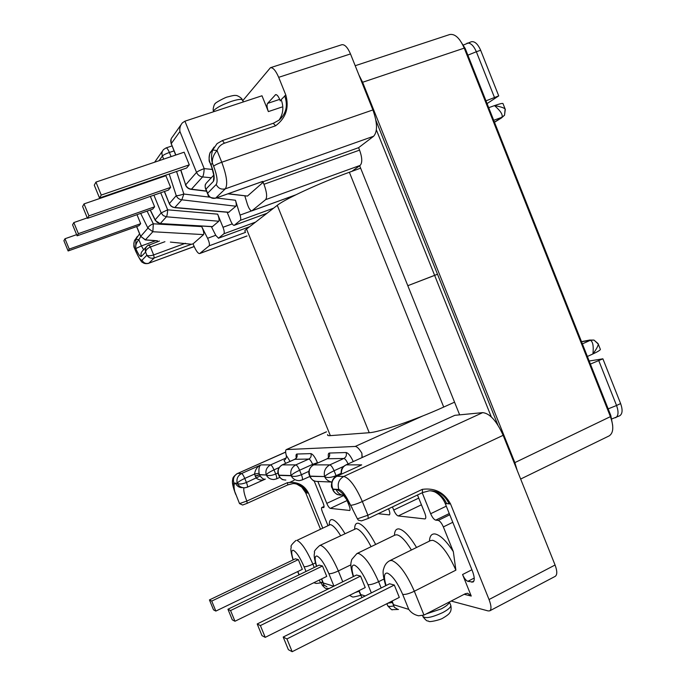 <?xml version="1.0" encoding="UTF-8"?>
<svg xmlns="http://www.w3.org/2000/svg" width="686" height="686" viewBox="0 0 686 686"><rect width="100%" height="100%" fill="white"/><g stroke="black" fill="none" stroke-linecap="round" stroke-linejoin="round"><path stroke-width="1.03" d="M170.385 242.081L191.505 244.25L154.239 257.953C151.117 258.751 148.656 257.842 146.873 255.235L145.578 252.071L141.359 256.47C140.124 256.916 138.272 254.274 135.794 248.555L134.988 249.172L134.499 248.066L133.839 243.35L134.405 240.88L137.251 236.541M145.363 239.937L157.326 240.872M203.571 234.612L193.058 243.847L193.692 245.417C196.059 250.887 198.04 253.606 199.635 253.58L209.17 245.82C209.805 244.533 209.273 242.021 207.592 238.291L201.71 226.603C203.51 230.582 204.136 233.249 203.571 234.612L152.849 231.739L145.303 239.929L140.724 236.37L147.919 228.129L140.673 213.38M278.688 77.329L350.486 53.937L372.91 109.94L221.758 162.239L217.016 150.534C218.388 146.95 220.875 144.506 224.468 143.203L275.618 125.787C285.925 118.043 289.32 107.779 285.805 95.002L278.688 77.329C275.781 70.624 273.037 67.417 270.447 67.7L242.681 100.791M77.106 235.812L78.384 233.66L73.822 222.573L72.587 224.828L77.106 235.812L152.678 209.144L154.616 206.795L150.363 196.393M68.128 250.973L69.235 249.095L64.981 238.754L63.901 240.717L68.128 250.973L138.984 225.72L140.673 223.67L137.003 214.675M267.566 103.406L275.635 94.634C276.904 94.497 278.25 96.074 279.682 99.376L267.566 103.406C266.674 104.949 266.94 107.676 268.372 111.595L261.992 95.774L184.92 121.19L182.347 122.88C180.255 125.427 179.449 128.308 179.929 131.515L196.539 172.383L185.657 184.86L180.864 169.999M255.544 222.118L223.902 233.772L218.508 238.188L249.61 226.714M218.508 238.188L215.79 235.401L211.357 226.637M217.651 214.152C219.031 217.814 219.417 220.18 218.8 221.235L166.406 216.793C167.05 215.738 167.47 213.415 167.658 209.822L217.651 214.152L222.993 227.28L232.254 223.893M322.626 581.865L320.516 582.903L316.203 583.443L313.819 582.731M322.497 566.01L319.136 565.118L227.941 609.237L232.297 619.835L234.964 621.25L326.742 576.412L322.497 566.01L230.565 610.557L227.941 609.237M298.341 559.605L295.383 558.816L209.436 599.924L213.518 609.837L215.85 611.08L302.32 569.354L298.341 559.605L211.734 601.082L209.436 599.924M322.634 527.851L308.46 493.028L305.69 492.814L320.388 528.915M464.199 594.308L471.239 596.048L462.561 574.525C464.233 578.307 465.991 580.579 467.843 581.325L473.023 582.054C474.849 580.639 474.618 576.883 472.32 570.778L445.205 503.481L450.513 503.884L489.041 599.53C491.348 605.644 491.579 609.408 489.744 610.84L488.192 610.934L451.148 601.047M471.239 596.048L467.646 593.244L465.391 593.69L423.991 615.085L414.335 591.238L455.89 570.152L453.335 551.664L443.362 526.925L452.786 522.295M422.199 492.754L430.662 513.737C432.309 517.458 433.998 519.594 435.713 520.142L438.217 520.417C439.966 520.966 441.673 523.135 443.362 526.925M425.534 518.539L425.209 518.848C426.1 518.144 425.963 516.249 424.805 513.154L417.474 495M424.754 518.916L398.206 515.949L421.436 504.793M418.726 498.105L393.713 510.05C395.23 513.497 396.722 515.46 398.206 515.949M393.713 510.05L392.443 506.928M388.55 508.789L388.868 509.569C389.965 512.476 390.128 514.243 389.356 514.869L378.192 513.72M347.073 500.557L330.343 508.377L349.689 510.47C350.34 509.921 350.152 508.3 349.131 505.608L346.593 499.374M330.343 508.377C329.254 507.974 328.062 506.311 326.785 503.378L317.858 481.452M314.145 480.912L323.14 503.018C324.109 505.565 324.315 507.083 323.741 507.589L321.82 507.486C321.262 507.983 321.46 509.484 322.429 511.996L327.865 525.373M351.789 171.38L360.159 165.395C362.465 162.814 362.277 157.72 359.575 150.123L263.956 184.294L263.141 182.287L261.88 182.167L262.764 181.378L215.764 198.125C211.897 199.009 209.187 197.379 207.626 193.246L205.954 189.139L213.397 181.378C214.924 178.66 214.135 173.138 211.039 164.82L212.334 162.985C211.134 158.586 211.262 154.256 212.72 149.994L217.05 143.631L222.221 140.656M263.956 184.294C266.828 192.097 267.369 197.216 265.593 199.66L251.831 210.876C250.381 210.774 248.915 208.613 247.432 204.377L244.833 195.93M454.861 415.313L345.933 464.928L454.861 415.313L482.695 412.629L343.755 476.453L336.86 476.255L361.694 464.876L346.19 464.876C342.743 466.591 341.165 469.661 341.474 474.069M450.513 503.884C444.331 492.539 434.933 487.695 422.327 489.35L367.902 515.22L362.345 501.509L503.147 435.31C496.647 420.947 489.83 413.384 482.695 412.629M503.147 435.31L555.068 565.015L489.041 599.53M489.744 610.84L555.231 576.351C557.341 574.791 557.289 571.009 555.068 565.015M350.486 53.937C347.639 47.394 344.749 44.316 341.834 44.719L270.447 67.7M215.524 198.211L225.334 188.821L373.638 136.24C377.677 131.601 377.429 122.837 372.91 109.94M373.638 136.24L358.598 147.679L359.575 150.123M422.85 415.913L355.219 446.449L286.302 449.587C285.427 450.127 285.41 452.04 286.251 455.324L290.058 461.395M305.69 492.814L301.763 487.12L296.678 484.059M193.058 243.847L191.505 244.25M285.659 452.151L237.69 473.426L241.549 473.537C237.725 475.732 236.284 478.957 237.227 483.201C238.214 481.906 240.726 480.311 244.773 478.416L246.437 482.481C242.287 484.127 239.243 484.436 237.313 483.398L233.909 482.995C232.657 483.296 232.931 486.117 234.723 491.45L239.517 503.601L246.831 501.054L287.511 482.618L289.389 482.524C298.05 481.838 304.404 485.345 308.46 493.028M355.219 446.449C357.046 446.577 359.267 448.833 361.874 453.214L362.002 457.33M215.85 611.08L211.734 601.082M234.964 621.25L230.565 610.557M265.328 479.102C262.395 480.689 259.351 480.363 256.204 478.108L254.549 474.052C255.321 469.396 257.464 466.343 260.997 464.894C259.248 465.768 258.596 468.555 259.068 473.254L254.549 474.052L244.773 478.416C243.496 475.475 242.415 473.846 241.549 473.537L260.997 464.894L270.593 464.894L286.105 457.982M255.235 476.255L259.548 474.781L266.254 474.986L259.471 474.592L260.191 476.007L246.437 482.481C247.475 485.156 247.757 486.734 247.286 487.214L244.67 487.832C241.24 487.746 238.788 486.271 237.313 483.398L235.564 483.287C233.866 483.364 233.583 486.091 234.723 491.45M260.191 476.007C262.103 478.485 263.707 479.531 265.01 479.154M279.022 467.612L274.006 469.859C272.694 466.849 271.553 465.194 270.593 464.894C266.708 467.14 265.242 470.433 266.177 474.789C267.283 473.434 269.89 471.797 274.006 469.859L275.712 474.026C271.485 475.698 268.337 476.024 266.254 474.986C267.823 477.979 270.378 479.488 273.928 479.523L276.467 478.897C277.015 478.382 276.758 476.761 275.712 474.026L277.993 472.997M283.412 479.797C281.2 479.771 278.567 475.484 278.988 475.861L279.005 475.381C280.128 478.468 282.4 480.02 285.83 480.046M296.266 457.939C295.803 455.461 296.009 454.158 296.892 454.038C297.587 456.353 296.918 458.102 294.877 459.277L282.315 464.894L295.803 464.885L308.803 459.054L294.714 459.311L282.16 464.919C275.661 468.812 278.55 475.518 278.353 474.3L279.005 475.381L291.138 475.758C292.845 478.974 295.597 480.603 299.396 480.637L302.14 479.951C302.775 479.385 302.535 477.645 301.42 474.721L308.854 471.351M312.962 465.159L312.627 464.353L299.593 470.236C298.17 466.995 296.909 465.211 295.803 464.885C291.653 467.303 290.067 470.853 291.053 475.544L291.138 475.758C293.471 476.873 296.892 476.53 301.42 474.721L299.593 470.236C295.177 472.32 292.33 474.086 291.053 475.544L278.919 475.175C277.255 470.639 278.387 467.209 282.315 464.894L282.16 464.919M326.939 586.839L323.878 584.926L323.303 582.989L333.782 586.221M239.517 503.601L242.621 505.025L247.226 503.31L246.831 501.054C244.336 494.615 243.359 490.207 243.907 487.84M285.745 463.324L284.038 460.46C285.933 459.191 286.671 457.476 286.251 455.324M279.682 99.376L280.3 100.911L281.174 99.633C283.97 107.213 283.224 114.09 278.936 120.273M223.902 233.772C224.554 232.803 224.253 230.642 222.993 227.28M218.8 221.235L212.326 226.697L160.267 223.567L212.686 226.603M69.235 249.095L140.673 223.67M64.981 238.754L76.626 234.646M78.384 233.66L154.616 206.795M73.822 222.573L87.276 217.882M135.888 239.165L135.717 248.366C135.331 245.451 136.368 242.561 138.846 239.688L135.888 239.165L139.087 234.483M147.07 211.117L153.321 223.799C150.183 225.068 148.382 226.509 147.919 228.129L152.849 231.739L153.321 223.799L201.71 226.603M164.923 241.704L150.406 246.986L148.948 244.851L147.396 245.751C145.543 247.569 144.935 249.67 145.578 252.071C145.826 249.978 147.439 248.289 150.406 246.986L153.647 254.926C150.56 255.912 148.296 256.015 146.873 255.235L142.028 260.174C140.681 260.637 138.641 257.739 135.931 251.47L134.43 248.032C133.676 247.174 133.659 244.816 134.379 240.958L134.782 239.98M206.486 191.042L191.445 189.19L202.576 176.919C203.442 175.573 203.982 172.803 204.196 168.627L184.92 121.19M165.883 175.719L170.643 187.389L168.404 190.099L87.465 218.337L82.603 206.512L84.035 203.896L165.883 175.719M184.148 152.198L189.285 164.829L186.669 168.001L99.521 197.988L94.274 185.169L95.946 182.099L184.148 152.198M266.991 213.277L234.295 225.265L240.332 220.335L273.628 208.15M251.565 210.911L240.057 215.095L235.461 200.261L216.339 197.954M227.16 212.24L230.65 220.823C231.988 223.893 233.154 225.411 234.149 225.351L266.914 213.337M391.998 601.502L385.446 604.426M356.514 575.022L360.579 576.103L365.235 587.542L265.225 637.363L261.992 635.639L257.199 623.96L356.514 575.022M389.554 583.777L394.296 585.038L399.312 597.395L292.176 651.7L288.377 649.676L283.198 637.045L389.554 583.777M358.598 147.679L261.88 182.167M589.18 361.016L602.891 358.821L590.397 364.077M485.988 100.842L498.722 95.886L487.077 103.603M498.722 95.886L480.654 50.275C477.868 43.981 474.772 41.143 471.342 41.743L463.556 44.967M611.921 418.889L619.707 415.785C622.519 413.89 622.819 409.816 620.616 403.557L602.891 358.821M587.379 356.471L592.944 353.933C597.532 351.807 600.018 350.323 600.396 349.474L600.276 349.165M503.07 103.775L502.949 103.492C502.118 103.2 499.305 103.912 494.503 105.61L488.698 107.693M434.427 491.716C439.34 494.22 442.933 498.139 445.205 503.481M283.198 637.045L286.937 638.932L394.296 585.038M286.937 638.932L292.176 651.7M257.199 623.96L260.388 625.572L360.579 576.103M260.388 625.572L265.225 637.363M337.829 494.64C337.255 494.923 333.576 492.094 332.899 489.958L332.899 489.101C330.755 483.433 332.075 479.154 336.86 476.255L361.694 464.876M422.327 489.35L422.533 492.591L368.253 518.462L367.902 515.22L357.406 518.839L348.848 501.758C345.024 494.229 341.697 490.13 338.867 489.47L332.899 489.101L331.998 487.746C330.489 486.906 331.87 477.19 336.594 476.307L336.594 476.307M341.096 495.103C336.998 495.026 334.296 493.105 333.002 489.35L336.097 489.547C339.399 489.95 343.652 494.023 348.848 501.758M357.406 518.839L358.315 520.134L361.471 520.888L368.253 518.462M341.028 473.391L336.089 475.655C331.158 477.645 327.359 478.022 324.667 476.787C326.056 479.565 328.414 481.323 331.732 482.061M336.372 476.41L334.091 470.742C329.289 473.031 326.116 474.969 324.572 476.556L310.141 476.341C311.341 479.711 313.785 481.409 317.489 481.435L331.681 482.052M353.273 461.584C350.64 455.967 348.248 452.949 346.104 452.528L329.374 453.043C330.137 455.573 329.409 457.476 327.205 458.754L313.433 464.928L327.205 458.754L343.858 458.488L329.769 464.885L313.631 464.885C309.386 467.415 308.194 471.162 310.055 476.118L310.089 476.89C309.009 475.775 313.236 481.726 314.9 481.169M343.84 466.291L334.091 470.742C332.521 467.183 331.081 465.237 329.769 464.885C325.267 467.526 323.535 471.419 324.572 476.556L310.055 476.118L309.343 475.055C309.626 476.195 306.308 469.61 313.433 464.928M361.951 597.609L359.087 590.603M397.443 609.125L394.356 607.307L392.16 601.022M423.991 615.085L418.537 615.788C414.413 614.853 411.154 612.727 408.762 609.391L393.67 604.726M505.29 109.391L505.128 108.98C503.747 107.719 500.205 106.596 494.503 105.61C500.634 110.961 503.095 114.862 501.886 117.315L494.452 122.185M581.539 341.748L590.277 340.325C592.841 341.354 593.733 345.89 592.944 353.933C596.374 349.277 598.141 345.984 598.252 344.072L598.089 343.626M362.174 456.91L361.874 453.214M582.388 343.883L590.277 340.325L593.965 340.076L598.141 343.669M505.308 109.331L504.536 115.214L501.886 117.315L493.697 120.29M227.863 193.846L247.449 196.076L263.141 182.287M240.057 215.095C240.863 217.865 240.958 219.606 240.332 220.335M174.621 207.652L228.575 212.36L235.898 206.22C236.516 205.397 236.37 203.416 235.461 200.261M262.292 181.55L262.764 181.378M95.946 182.099L101.254 195.064L99.521 197.988M101.254 195.064L189.285 164.829M84.035 203.896L88.94 215.85L87.465 218.337M88.94 215.85L170.643 187.389M209.847 153.33C208.578 157.343 208.938 161.09 210.928 164.554L209.83 162.496C208.887 161.63 208.861 158.646 209.762 153.553L214.135 147.018M180.684 170.059L185.657 184.86C186.806 187.372 188.736 188.821 191.445 189.19L190.854 189.302C188.213 188.813 186.403 187.304 185.434 184.783M209.856 197.174L183.848 194.027L181.816 199.806L235.898 206.22M229.013 212.266L173.121 207.335L171.046 206.143L169.562 204.256L164.486 191.471M213.938 174.973L207.078 182.262C204.968 184.311 204.6 186.601 205.954 189.139L205.406 188.376C204.994 186.24 205.071 184.8 205.646 184.045M262.592 181.473L215.661 198.194C210.636 197.988 208.09 196.856 208.021 194.79L207.626 193.246L216.21 184.483C217.925 181.498 217.068 175.41 213.646 166.209L212.334 162.985C212.051 158.638 213.612 154.496 217.016 150.534L212.72 149.994M454.552 402.168L443.713 407.064C415.802 419.781 379.204 432.283 369.24 432.712L330.343 435.636C328.2 435.79 327.282 435.439 327.608 434.572M360.63 168.164L349.363 172.263C320.311 182.725 284.939 199.043 277.273 205.328L246.54 229.09C244.851 230.402 244.405 231.225 245.219 231.542M610.111 415.888L610.814 415.553L538.45 233.12L537.73 233.411L538.45 233.12L465.254 48.577L464.508 48.826M359.661 165.755L407.81 285.702L434.641 275.395L376.374 129.894M491.305 416.899L434.641 275.395L437.497 274.228L407.81 285.702L459.646 414.85M459.603 39.745L465.254 48.577M610.814 415.553L612.684 425.449M355.202 65.719L449.733 34.523C454.998 33.623 459.826 38.159 464.233 48.123L610.411 416.642C613.91 426.529 613.516 432.935 609.219 435.859L520.657 479.042M358.855 74.834L362.611 82.269L514.852 462.621L517.193 470.39M375.902 120.384L497.856 425.003M242.407 100.293L242.158 99.719C240.82 98.973 237.27 99.513 231.516 101.339C222.676 104.452 216.793 107.479 213.895 110.42L213.68 111.707M450.539 604.795L450.865 605.601C450.633 607.479 447.924 609.803 442.753 612.572C431.451 617.709 424.788 618.901 422.765 616.139L422.559 615.634M393.798 605.944C389.725 606.758 387.616 606.501 387.479 605.181L386.998 604.006M426.272 613.901L441.261 608.885C446.423 606.124 449.133 603.817 449.39 601.956M389.022 603.011L392.409 602.531M322.952 582.646L321.34 582.491M136.703 226.534L140.724 236.37L145.492 239.851L157.463 240.786M150.311 209.976L155.165 219.812L161.176 212.926L153.921 195.158M148.433 181.721L148.227 181.224M143.091 182.991L142.551 183.754M155.036 178.883L155.233 179.38M160.704 192.792L167.658 209.822L161.176 212.926L163.259 215.593L166.406 216.793L160.267 223.567L157.197 222.41L155.165 219.812L155.388 220.592L160.207 223.67M333.945 586.144L328.877 573.693C324.478 563.652 320.491 557.761 316.923 556.02C314.642 555.9 314.565 559.322 316.683 566.302M321.64 578.907L323.303 582.989M306.016 571.464L304.095 566.739C299.988 557.349 296.361 551.853 293.205 550.266C291.233 550.181 291.241 553.37 293.231 559.845M297.827 571.515L299.165 574.782M354.653 528.829C354.696 524.859 355.871 522.989 358.195 523.221C363.143 524.619 368.965 531.701 375.671 544.461M453.335 551.664C446.329 540.928 440.223 535.029 435.035 533.957C431.588 533.614 429.728 535.998 429.445 541.117M329.263 524.721C329.229 521.103 330.215 519.388 332.221 519.594C335.54 520.34 339.759 524.979 344.878 533.502M416.539 547.488C409.782 536.238 403.934 530.046 399.012 528.923C396.131 528.632 394.604 530.775 394.45 535.337M245.545 232.357L209.17 245.82M199.832 253.46L247.003 235.941M265.593 199.66L360.159 165.395M295.88 194.798L252.011 210.774M326.502 431.837L286.568 449.519M185.452 243.256L153.647 254.926L154.239 257.953L148.811 263.227L194.155 246.506M315.406 562.923L312.867 564.149L314.231 567.485M319.342 580.03L320.516 582.903M350.906 564.818L338.352 570.949L342.768 581.797M371.1 546.682C365.372 535.835 360.416 529.798 356.223 528.563L319.65 545.55L320.885 545.447C326.107 547.84 331.93 556.337 338.352 570.949C333.936 572.99 330.781 573.899 328.877 573.693M340.565 535.56C336.414 528.863 333.01 525.21 330.343 524.593L296.961 540.379C301.583 542.557 306.882 550.481 312.867 564.149C308.717 566.053 305.793 566.91 304.095 566.739M294.062 480.406L289.389 482.524M324.066 506.508L322.034 507.451M349.423 510.513L349.894 510.29M326.785 503.378L343.926 495.403M389.614 514.629L388.996 514.929M296.892 454.038L310.887 453.609C312.859 454.106 315.063 457.133 317.507 462.698L317.644 463.024M329.374 453.043C328.285 453.189 328.002 454.681 328.517 457.528M355.014 592.635L359.052 591.238M321.168 582.577L322.077 584.798L324.315 585.544M285.65 452.048L237.69 473.426C233.909 475.578 232.648 478.768 233.909 482.995M317.507 462.698L312.627 464.353C311.212 461.121 309.935 459.354 308.803 459.054C310.912 457.836 311.607 456.018 310.887 453.609M247.286 487.214L265.242 479.145M242.424 487.669C239.234 487.686 236.953 486.228 235.564 483.287M235.555 493.946L235.487 493.8C231.182 482.232 232.683 480.629 232.588 479.814C233.249 478.871 231.431 477.962 237.279 473.503M259.068 473.254L259.471 474.592L255.158 476.067M287.743 484.899L287.511 482.618M247.149 503.327L287.828 484.882L292.991 483.587C299.859 483.544 304.79 486.726 307.774 493.14M294.037 483.561C299.859 484.342 304.018 487.506 306.505 493.045M287.888 484.831L292.991 483.587M588.699 340.376L589.917 340.016M501.68 117.812L500.677 118.326M207.592 238.291L215.738 235.289M140.724 236.636L138.846 239.688L141.402 245.922L155.696 240.743M285.805 95.002L281.174 99.633M142.028 260.174C143.52 262.987 145.784 264.007 148.811 263.227L194.181 246.574M135.794 248.555L141.402 245.922L143.631 249.755M139.652 184.174L139.575 184.774L139.635 184.182M146.47 246.746L142.757 250.69C141.033 252.276 140.57 254.197 141.359 256.47M148.536 263.407C145.835 263.896 143.897 263.57 142.731 262.421C141.976 262.952 139.704 259.359 135.905 251.642L135.931 251.47M212.403 169.433L204.196 168.627C200.312 170.042 197.757 171.294 196.539 172.383C197.748 175.007 199.755 176.525 202.576 176.919L211.314 177.76M169.193 174.012L176.233 195.656L169.391 203.51C170.471 205.851 172.272 207.189 174.81 207.524L181.816 199.806C179.2 199.463 177.348 198.074 176.233 195.656C177.683 195.784 180.221 195.244 183.848 194.027L176.559 171.474M159.032 160.713L162.411 156.005L163.688 159.135M159.023 178.077L158.818 177.58M175.856 155.01L171.243 143.657L179.929 131.515M353.539 576.489C351.223 568.694 351.472 564.887 354.276 565.075C358.546 567.073 363.117 573.607 367.988 584.669L371.34 592.91M365.261 595.954L360.682 594.539M386.081 585.527C383.585 576.986 383.997 572.836 387.324 573.084C392.272 575.322 397.391 582.431 402.682 594.402L408.762 609.391M620.616 403.557L616.551 405.503L598.792 360.699M494.443 97.412L476.341 51.733L480.654 50.275M471.908 569.757L462.561 574.525M381.159 587.988L378.603 581.694L383.903 579.053M367.988 584.669C370.251 584.944 373.784 583.949 378.603 581.694C371.486 565.59 364.806 556.166 358.555 553.439L356.9 553.576L395.093 535.02L396.885 534.797C400.95 535.749 405.795 540.825 411.42 550.009M402.682 594.402C405.28 594.745 409.165 593.682 414.335 591.238C406.601 573.796 399.106 563.549 391.869 560.496L389.785 560.685L430.516 540.585L432.78 540.302C440.515 543.02 448.215 552.976 455.89 570.152M446.286 506.165L430.662 513.737M435.713 520.142L449.253 513.54M449.759 514.783L438.217 520.417M467.843 581.325L474.223 578.058M473.897 581.042L471.676 582.174M350.769 505.29C353.444 505.05 357.303 503.79 362.345 501.509C355.665 486.408 349.466 478.056 343.755 476.453C338.79 479.385 337.16 483.724 338.867 489.47M346.104 452.528C346.893 455.17 346.147 457.15 343.858 458.488C345.135 458.771 346.541 460.598 348.085 463.95M344.14 495.412C340.402 495.086 337.726 493.131 336.097 489.547M422.533 492.591L429.29 490.799C438.457 490.722 445.077 495.129 449.159 504.013M430.319 490.764C437.934 491.948 443.396 496.304 446.715 503.824M615.676 417.731C618.472 415.845 618.763 411.772 616.551 405.503L608.165 408.873M467.869 55.18L476.341 51.733C473.554 45.439 470.459 42.583 467.055 43.184M171.088 156.622L169.391 152.464L173.987 150.911M268.372 111.595L281.86 107.067M247.449 196.076L228.241 193.709M275.24 94.9L276.106 94.617M216.21 184.483C218.234 188.358 221.278 189.808 225.334 188.821C227.932 184.543 226.74 175.676 221.758 162.239C217.685 163.722 214.984 165.043 213.646 166.209M169.391 152.464C168.079 149.402 166.972 147.893 166.081 147.919L163.577 149.522C161.905 151.374 161.519 153.535 162.411 156.005C163.431 154.942 165.763 153.758 169.391 152.464M273.26 123.326L275.618 125.787M224.468 143.203L222.384 140.544L273.448 123.214L279.228 120.041C286.242 113.593 288.077 105.524 284.716 95.826M180.975 124.826L172.443 136.934C170.72 138.846 170.317 141.093 171.243 143.657L175.676 155.07M162.505 151.031L154.633 162.205M213.929 174.939L213.732 175.136C214.212 176.894 211.082 164.108 210.971 165.309L211.039 164.82M213.946 175.016L213.397 181.378M246.54 229.09L330.343 435.636M277.273 205.328L369.24 432.712M349.363 172.263L443.713 407.064M514.852 462.621L610.411 416.642M362.611 82.269L464.233 48.123M243.513 101.871L242.158 99.719C242.801 98.75 237.193 95.002 235.71 95.483C234.835 95.183 232.22 95.646 227.881 96.88C225.865 96.906 214.135 103.337 215.224 103.689C214.624 103.003 212.317 109.546 213.518 111.175M423.099 616.954C427.953 622.794 427.258 620.238 428.784 621.276C428.501 622.494 440.601 619.99 443.242 617.897C449.321 614.33 449.587 612.89 449.827 612.658C449.776 612.469 451.765 611.217 450.865 605.601L449.399 601.956M387.744 605.832C390.788 609.177 392.332 610.446 392.375 609.648L398.497 609.46M360.725 595.345C349.937 597.918 354.225 597.197 349.406 595.431M329.117 588.519C325.936 587.919 327.025 590.432 322.24 585.209M321.82 507.486L324.058 506.44M309.901 476.427L302.14 479.951M279.862 477.37L276.467 478.897M235.752 494.469L235.538 493.937M278.902 475.647L278.567 474.823M319.65 545.55C315.423 549.392 313.725 551.647 314.557 552.341C314.711 554.074 312.807 553.748 316.469 566.404M323.466 583.915L321.46 578.993M295.949 540.457C291.97 544.092 290.384 546.202 291.198 546.776C291.37 548.414 289.543 547.874 293.059 559.93M299.019 574.851L297.681 571.592M286.302 449.587L326.476 431.794M199.635 253.58L247.02 235.975M593.965 340.076L589.54 340.085L581.496 341.637M502.949 103.492L505.128 108.98L504.544 115.205L501.389 117.992L494.486 122.271M329.237 524.73L329.7 524.593M294.714 459.311L296.472 457.948M218.38 238.256L249.541 226.766M147.396 245.751L159.444 241.043M136.6 226.569L140.656 236.473M150.174 210.027L155.182 220.172M135.871 251.565L134.705 248.709M332.796 489.693L332.341 488.586M343.763 495.575L345.281 497.719C347.039 500.18 346.473 498.448 352.261 508.129M341.131 474.223C341.156 470.339 340.993 467.638 345.933 464.928M309.6 475.69L309.986 476.659M358.847 590.723L360.853 595.654M353.256 576.626C349.423 563.369 351.189 562.863 351.729 559.527L356.9 553.576M391.86 601.176L393.833 606.021M385.721 585.698C383.174 576.935 382.488 571.361 383.645 568.977C384.606 565.058 386.655 562.297 389.785 560.685M600.396 349.474L598.261 344.072M598.252 344.072L593.982 340.076M326.999 458.805L328.765 457.528M171.963 145.946L166.081 147.919M251.831 210.876L295.597 194.935M171.08 139.129L171.131 143.897M191.051 189.327L206.572 191.231M169.296 203.665L164.34 191.523M158.878 178.128L158.672 177.631M209.83 153.347L210.379 152.052M210.876 165.077L210.319 163.705M207.678 193.958L205.594 188.847"/></g></svg>
